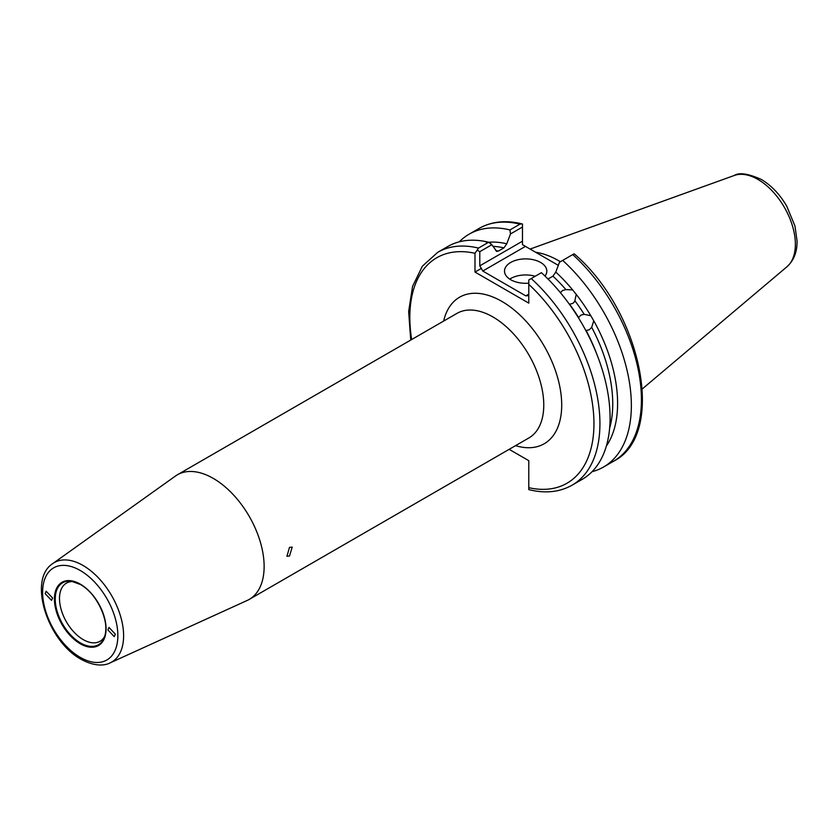 <?xml version="1.0" encoding="UTF-8"?>
<svg xmlns="http://www.w3.org/2000/svg" width="839" height="839" viewBox="0 0 839 839"><rect width="100%" height="100%" fill="white"/><g stroke="black" fill="none" stroke-linecap="round" stroke-linejoin="round"><path stroke-width="1.26" d="M578.637 317.53L580.892 315.107L584.185 314.321A119.211 68.829 -120 0 0 575.103 301.023L572.89 303.393L569.545 304.232A119.211 68.829 60 0 1 578.637 317.53M609.617 428.299A119.211 68.829 -120 0 0 591.684 327.304L589.356 329.758L586.125 330.514A119.211 68.829 60 0 1 596.539 353.523M565.916 289.602A119.211 68.829 -120 0 0 552.943 276.167L555.775 272.088A122.085 70.486 60 0 1 572.628 289.895L565.916 289.602L562.529 290.504L560.368 292.811M560.798 292.066L560.431 292.675M52.605 597.976L46.176 591.264L45.128 593.655L51.557 600.367L52.605 597.976M486.326 242.471L489.924 242.146L490.899 243.782M544.993 276.062A21.153 12.207 0 0 0 546.818 271.102A21.153 12.207 0 0 0 540.62 262.46A21.153 12.207 0 0 0 517.569 259.817A21.153 12.207 0 0 0 504.512 271.102A21.153 12.207 0 0 0 510.71 279.733A21.153 12.207 0 0 0 528.78 283.173M535.209 276.262A21.153 12.207 0 0 0 509.734 279.125M73.171 581.553A33.581 19.391 -120 0 0 66.438 583.115A33.581 19.391 -120 0 0 61.299 610.026A33.581 19.391 -120 0 0 83.229 639.622A33.581 19.391 -120 0 0 100.019 641.279A33.581 19.391 -120 0 0 104.739 636.235M107.874 629.879L114.219 636.644L115.352 634.2L109.018 627.436L107.874 629.879M289.507 555.995L292.213 547.133L289.507 547.353L286.928 556.288L289.507 555.995M535.607 252.245A94.02 54.283 60 0 1 558.868 260.824A94.02 54.283 60 0 1 560.389 261.716M213.274 478.398A71.923 41.52 60 0 1 260.258 541.774A71.923 41.52 60 0 1 249.235 599.403A71.923 41.52 60 0 1 247.18 600.462L110.066 662.904A57.419 33.151 60 0 0 120.931 617.504A57.419 33.151 60 0 0 82.998 565.455A57.419 33.151 60 0 0 52.731 563.609L175.372 476.091A71.923 41.52 60 0 1 177.312 474.832A71.923 41.52 60 0 1 213.274 478.398M574.642 301.799L576.225 294.384A122.085 70.486 60 0 1 590.824 315.747L584.185 314.321M541.396 272.685A134.429 77.608 60 0 1 582.235 479.331L572.093 485.183A134.429 77.608 60 0 0 531.244 278.548L541.396 272.685M591.684 327.304L593.771 320.844L590.824 315.747M593.771 320.844A122.085 70.486 60 0 1 606.335 446.096M603.524 467.029L613.582 461.23A134.429 77.608 -120 0 0 572.743 254.584L562.686 260.394A134.429 77.608 60 0 1 603.524 467.029A134.429 77.608 60 0 1 592.03 471.707M562.686 260.394L559.477 262.24L555.775 272.088M572.628 289.895L576.225 294.384M410.732 340.068L408.656 311.531L412.547 286.414L422.363 266.204L437.664 252.35L447.806 246.498A134.429 77.608 60 0 1 488.644 242.23L491.853 244.705L479.782 251.679L479.782 265.848L522.466 241.202L522.466 227.033L510.479 233.955L506.777 243.792L503.945 247.872A119.211 68.829 -120 0 0 492.965 246.372M495.66 250.525A119.211 68.829 60 0 1 498.387 251.081L496.73 251.438L491.853 244.705M489.924 242.146A122.085 70.486 60 0 1 506.777 243.792M510.479 233.955L509.944 229.938L519.991 224.139A134.429 77.608 -120 0 0 479.153 228.397C491.591 221.412 505.907 219.912 522.11 223.898L519.991 224.139M459.3 241.821A134.429 77.608 60 0 1 469.106 234.196A134.429 77.608 60 0 1 509.944 229.938M498.387 251.081L503.945 247.872M437.664 252.35A134.429 77.608 60 0 1 478.503 248.092L488.644 242.23M509.158 449.337L528.78 460.663L528.78 487.69A130.192 75.164 -120 0 0 593.949 423.643A130.192 75.164 -120 0 0 528.78 284.348L528.78 303.12L474.989 272.067L474.989 253.305A130.192 75.164 -120 0 0 411.666 339.543M552.943 276.167L548.003 279.02M558.313 265.355L525.455 246.383L482.771 271.028L525.791 295.863L528.78 294.132M572.743 254.584L574.096 253.808L574.925 254.448C641.636 312.066 666.911 434.434 613.582 461.23M522.466 241.202L522.466 244.652L525.455 246.383M522.466 227.033L522.466 224.003M528.78 284.348L528.78 279.974L531.244 278.548M528.78 295.569L525.791 295.863M482.771 271.028L479.782 265.848M474.989 272.067L481.534 268.291M478.503 248.092L477.15 250.158L479.782 251.679M477.15 250.158L474.989 253.305M528.78 489.577L528.78 489.598C545.119 493.689 559.561 492.21 572.093 485.183M528.78 489.231L528.78 487.69M80.24 584.112A36.507 21.08 60 0 1 106.06 628.831A36.507 21.08 60 0 1 80.24 643.733A36.507 21.08 60 0 1 54.42 599.025A36.507 21.08 60 0 1 80.24 584.112M80.544 642.968A35.783 20.66 -120 0 0 104.172 637.818A35.783 20.66 -120 0 0 80.544 584.542A35.783 20.66 -120 0 0 71.514 581.249A35.783 20.66 -120 0 0 55.657 604.688A35.783 20.66 -120 0 0 80.544 642.968M757.921 179.42A52.972 30.582 60 0 1 791.733 223.604A52.972 30.582 60 0 1 786.992 266.729C793.893 260.394 797.249 251.763 797.05 240.845L794.963 226.027L786.793 206.258C779.913 194.417 771.419 185.482 761.288 179.431C748.105 173.579 739.117 172.257 734.303 175.466A52.972 30.582 60 0 1 757.921 179.42M177.312 474.832L456.951 313.387A71.923 41.52 60 0 1 492.913 316.953A71.923 41.52 60 0 1 539.896 380.329A71.923 41.52 60 0 1 528.874 437.958L249.235 599.403M443.642 321.075A84.613 48.851 60 0 1 501.89 301.411A84.613 48.851 60 0 1 561.312 396.857A84.613 48.851 60 0 1 515.555 445.645M80.24 570.489A53.203 30.718 60 0 1 117.859 635.647A53.203 30.718 60 0 1 80.24 657.367A53.203 30.718 60 0 1 42.621 592.208A53.203 30.718 60 0 1 80.24 570.489M71.514 581.249L80.418 584.5C97.492 593.477 110.884 623.933 104.172 637.818M786.992 266.729L642.349 388.877M52.731 563.609C27.372 579.854 47.938 641.646 81.121 659.307C96.149 667.456 105.955 665.117 110.066 662.904M469.106 234.196L479.153 228.397M734.303 175.466L530.101 249.068"/></g></svg>
